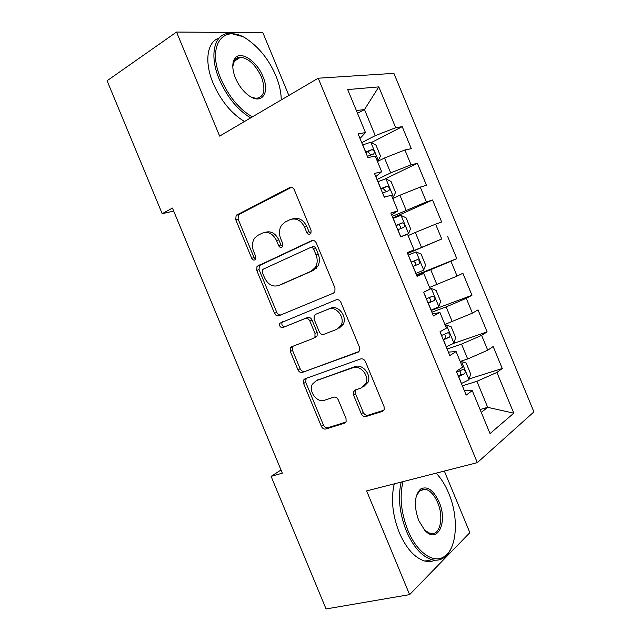 <?xml version="1.0" encoding="UTF-8"?>
<svg xmlns="http://www.w3.org/2000/svg" width="641" height="641" viewBox="0 0 641 641"><rect width="100%" height="100%" fill="white"/><g stroke="black" fill="none" stroke-linecap="round" stroke-linejoin="round"><path stroke-width="0.96" d="M310.012 234.045L310.917 233.236L311.085 230.359L294.299 189.824C293.153 187.605 291.607 186.86 289.66 187.581L236.136 215.328L235.728 219.671L251.737 258.315C252.498 259.797 253.507 260.342 254.773 259.934L255.519 259.293L255.711 256.44L253.636 251.424C251.753 246.4 252.097 241.945 254.661 238.067L257.922 235.303L262.249 233.188C268.186 231.153 272.938 233.596 276.511 240.535L278.627 245.647C279.404 247.162 280.454 247.706 281.784 247.274L282.601 246.561L282.777 243.692L280.654 238.564C278.787 233.572 279.115 229.085 281.647 225.103L285.253 221.978L289.78 219.767C295.974 217.62 300.909 220.087 304.579 227.178L306.743 232.403C307.536 233.957 308.625 234.502 310.012 234.045M361.26 413.749C362.397 415.961 363.976 416.874 366.003 416.506L382.348 411.41L384.183 409.647L384.055 406.578L365.434 361.612C364.28 359.377 362.678 358.487 360.627 358.952L305.028 378.759L303.594 380.049L303.586 383.438L321.341 426.305C322.439 428.452 323.937 429.35 325.852 429.005L344.457 423.212L346.108 421.674L346.028 418.541L338.28 399.848C337.158 397.66 335.628 396.771 333.673 397.172L324.45 400.248C317.143 403.157 308.297 391.395 312.343 384.223L316.317 380.626L352.975 367.742C360.346 364.641 369.649 375.882 365.963 383.518L361.332 387.933L355.042 390.032L353.359 391.611L353.431 394.832L361.26 413.749L363.287 412.459C364.417 414.663 365.995 415.576 368.022 415.2L383.879 410.256M281.014 469.973L271.103 476.375L282.328 473.154L172.437 208.061L162.189 213.677L173.703 211.105M271.103 476.375L326.061 608.95L409.607 594.624L469.853 532.663L444.349 471.063M288.851 95.453L262.858 32.659L176.539 32.05L219.647 136.1L318.208 78.21L477.321 462.65L366.636 490.894L409.607 594.624M176.539 32.05L107.079 80.75L162.189 213.677M333.384 293.169L334.89 291.767L334.971 288.041L316.334 243.043C315.188 240.816 313.625 240.022 311.638 240.663L257.001 266.376L256.745 270.406L274.524 313.305C275.606 315.436 277.072 316.245 278.915 315.741L333.384 293.169M340.892 302.344L359.521 347.326L359.561 350.699L357.87 352.302L302.392 372.381C300.509 372.806 299.026 371.956 297.937 369.817L290.333 351.468L290.397 347.903L291.751 346.709L313.497 338.32L314.947 336.998L314.995 333.432L309.835 320.989C308.722 318.809 307.199 317.976 305.284 318.497L282.801 327.567C280.205 327.535 279.204 326.093 279.796 323.256L336.14 299.82C338.152 299.267 339.738 300.108 340.892 302.344M318.208 78.21L393.895 73.346L533.921 411.883L477.321 462.65M371.339 142.582L402.219 126.654L395.697 127.711L378.807 86.888L347.686 89.572L365.498 132.615L358.071 133.825L367.902 157.59L375.209 156.092L381.691 171.732L374.464 173.439L384.296 197.204L391.395 195.201L397.869 210.849L390.85 213.044L400.681 236.801L407.58 234.31L414.046 249.942L407.235 252.642L417.067 276.391L423.757 273.403L430.223 289.035L423.613 292.224L433.444 315.973L439.926 312.479L446.392 328.112L439.99 331.798L449.814 355.539L456.096 351.556L462.562 367.181L456.368 371.363L466.183 395.096L472.257 390.617L464.18 390.249M402.219 126.654L411.322 148.656L404.912 149.978L411.049 164.817L390.681 172.878L376.98 179.536M384.768 179.095L417.387 163.327L411.049 164.817M417.387 163.327L426.489 185.321L420.256 187.076L426.393 201.915L392.236 216.394M392.869 217.916L432.555 199.984L426.393 201.915M432.555 199.984L441.649 221.978L435.6 224.166L441.737 238.997L407.484 253.243M407.604 253.524L441.737 238.997M447.714 236.633L456.809 258.619L450.935 261.248L457.073 276.079L429.558 287.424M431.169 310.468L471.968 295.261L462.874 273.274L457.073 276.079M471.968 295.261L466.271 298.321L472.409 313.145L444.878 324.442M453.62 343.4L487.12 331.886L478.026 309.907L472.409 313.145M487.12 331.886L481.607 335.379L487.737 350.202L467.682 358.976L460.19 361.444M469.228 378.911L502.264 368.503L493.177 346.533L487.737 350.202M502.264 368.503L496.935 372.429L513.786 413.181L490.036 433.572L472.257 390.617M448.404 352.125L456.096 351.556M480.085 409.543L487.681 407.323L476.912 381.299L462.353 385.834M496.935 372.429L476.912 381.299M513.786 413.181L487.681 407.323L481.287 412.427M432.627 313.994L439.926 312.479M467.682 358.976L461.52 344.097L447.122 349.016M481.607 335.379L461.52 344.097M416.842 275.846L423.757 273.403M452.29 321.782L446.128 306.895L431.882 312.191M466.271 298.321L446.128 306.895M407.364 252.955L414.046 249.942M436.89 284.564L430.728 269.685L416.634 275.35M450.935 261.248L430.728 269.685M391.579 214.799L397.869 210.849M421.49 247.346L415.328 232.459L408.109 235.592M435.6 224.166L415.328 232.459M375.778 176.628L381.691 171.732M406.09 210.12L399.92 195.225L392.781 198.55M420.256 187.076L399.92 195.225M359.978 138.448L365.498 132.615M390.681 172.878L384.512 157.982L377.453 161.508M404.912 149.978L384.512 157.982M357.518 113.329L364.481 109.555L356.372 110.548M395.697 127.711L375.265 135.636L361.724 142.663M375.265 135.636L364.481 109.555L378.807 86.888M416.442 274.877L456.809 258.619M310.765 233.452L308.986 231.721L306.831 226.513C303.321 219.655 298.538 217.139 292.464 218.958M264.805 232.427C270.662 230.576 275.334 233.052 278.811 239.846L280.918 244.934L282.569 246.609M291.455 187.316L238.516 214.735L238.107 219.07L254.068 257.578L255.591 259.196M312.904 240.407L259.317 265.614L259.06 269.629L276.776 312.383C277.825 314.467 279.268 315.284 281.087 314.843M313.705 249.221C312.904 247.674 311.814 247.114 310.436 247.554L263.347 269.116L262.57 269.781L262.401 272.585L264.589 277.874C268.058 284.7 272.77 287.24 278.707 285.469L311.101 271.255L315.476 267.281C317.559 263.483 317.728 259.301 315.989 254.733L313.705 249.221L315.925 248.484C315.132 246.937 314.042 246.384 312.664 246.825L310.853 247.418M280.045 284.981L278.707 285.469M315.925 248.484L318.2 253.98C319.931 258.523 319.763 262.69 317.688 266.488L313.313 270.446L280.974 284.636M359.008 351.54L302.392 372.381M293.161 346.156L292.6 346.869L292.536 350.419L300.116 368.711C301.198 370.843 302.68 371.692 304.555 371.267M315.66 337.302L317.111 335.98L317.159 332.431L312.023 320.027C310.909 317.856 309.395 317.023 307.48 317.535L282.801 327.567M282.625 321.678L282.04 322.303C281.439 325.131 282.441 326.565 285.029 326.598M336.878 329.306L341.068 325.388C345.459 317.615 336.068 305.509 328.512 309.114L315.604 314.33L314.17 315.628L314.098 319.29L319.266 331.774C320.388 333.961 321.926 334.81 323.881 334.314L336.878 329.306M339.001 328.296L343.191 324.386C347.574 316.638 338.208 304.571 330.668 308.177L328.512 309.114M315.604 314.33L330.668 308.177M355.763 389.792L355.483 393.606L363.287 412.459M363.735 386.587L367.998 382.316C371.676 374.697 362.405 363.503 355.042 366.604L352.975 367.742M316.59 380.482L355.042 366.604M306.102 378.374L305.741 382.292L323.441 425.015C324.53 427.146 326.029 428.044 327.936 427.699L345.892 422.098M377.253 161.011L378.262 160.506L380.514 156.067L376.003 145.17L370.69 142.222L362.67 144.954M378.262 160.506L377.156 160.795M367.381 156.34L373.567 154.04C374.945 152.326 374.448 150.843 372.084 149.585L365.562 151.933M365.795 152.502L367.718 151.813L370.298 154.209M392.372 197.548L393.39 197.075L395.545 192.396L391.034 181.499L385.826 178.791L377.87 181.683M393.39 197.075L392.316 197.412M382.581 193.061L388.734 190.689C390.073 188.959 389.6 187.468 387.316 186.227L380.762 188.654M380.914 189.039L382.925 188.318L385.417 190.874M402.925 235.992L408.517 233.628L410.569 228.709L406.065 217.82L400.954 215.352L393.069 218.397M408.517 233.628L400.665 236.761M397.781 229.782L403.894 227.331C405.2 225.584 404.751 224.086 402.54 222.852L395.954 225.376M396.034 225.568L398.125 224.815C399.535 224.959 400.337 225.888 400.529 227.595M281.223 99.932C281.199 92.464 279.42 84.404 275.87 75.758C269.364 60.631 260.294 48.828 248.668 40.327C224.574 22.05 205.881 44.397 220.881 78.867C228.717 96.519 239.197 109.194 252.314 116.91M250.639 117.896C237.531 109.843 227.09 97.031 219.31 79.444C208.565 54.365 214.639 32.33 230.512 33.356L241.465 36.233M235.455 78.042C232.178 69.637 231.93 63.163 234.694 58.635C240.111 49.902 256.881 60.895 262.914 76.487C270.334 93.177 261.464 105.493 248.323 95.229C242.883 91.03 238.588 85.301 235.455 78.042M251.072 97.015L255.975 98.385C264.172 97.296 265.991 90.173 261.448 77.032C255.879 65.182 248.932 58.563 240.607 57.161C238.035 57.105 236.032 58.075 234.606 60.094L232.787 66.68M244.477 121.518C231.353 113.553 220.921 100.829 213.181 83.338C204.07 61.889 207.027 41.809 218.942 38.18M236.713 58.091L238.276 58.66M403.037 481.599C399.407 496.326 401.018 512.552 407.852 530.275C416.898 552.742 433.997 564.312 444.55 556.34C457.337 547.999 458.852 516.814 448.708 493.233C445.287 485.045 441.104 478.346 436.152 473.154M452.234 545.771C450.27 551.164 447.522 555.122 443.973 557.646C440.423 560.09 436.441 560.771 432.026 559.705C421.97 556.684 413.413 547.11 406.338 530.98C399.495 513.321 397.773 497.023 401.178 482.08M418.677 520.46C413.717 505.981 414.342 495.517 420.56 489.067C427.259 485.678 433.436 489.98 439.085 501.959C448.123 521.926 437.619 544.61 424.871 530.411L418.677 520.46M424.743 530.267L430.239 533.552C439.974 536.421 444.221 517.431 437.667 502.616C434.374 495.052 430.327 490.597 425.52 489.235L420.039 490.373L416.354 495.854M434.943 560.178C431.866 561.644 428.533 561.949 424.935 561.083C414.847 558.095 406.29 548.576 399.247 532.535C392.444 514.963 390.786 498.738 394.255 483.843M422.619 489.195L423.38 489.764M415.857 273.467L423.637 270.181L425.6 265.021L421.089 254.132L416.081 251.905L408.261 255.11M412.964 266.488L419.054 263.956C420.32 262.193 419.895 260.695 417.756 259.469L411.145 262.089M417.756 259.469L413.309 261.304C415.825 262.425 416.193 263.94 414.398 265.863L412.956 266.464M431.04 310.164L438.756 306.719L440.615 301.326L436.112 290.437L431.201 288.45L430.175 288.923M431.201 288.45L430.151 288.859M428.156 303.193L434.205 300.581C435.439 298.802 435.031 297.296 432.971 296.07L426.329 298.786M428.709 297.793C430.968 299.083 431.225 300.605 429.502 302.36L428.068 302.969M446.224 346.853L453.876 343.247L455.631 337.615L451.128 326.726L446.32 324.987L445.319 325.516M446.32 324.987L445.255 325.364M443.34 339.882L449.357 337.19C450.559 335.395 450.166 333.889 448.171 332.671L441.513 335.475M444.205 334.338C446.104 335.836 446.232 337.342 444.606 338.849L443.171 339.466M461.4 383.534L468.988 379.768L470.646 373.895L466.143 363.014L461.432 361.508L460.454 362.093M461.432 361.508L460.358 361.861M458.515 376.563L464.501 373.791C465.67 371.98 465.294 370.466 463.371 369.256L456.696 372.165M459.573 370.923C461.208 372.509 461.248 373.975 459.701 375.33L458.267 375.963M306.831 226.513L304.579 227.178M280.918 244.934L278.627 245.647M278.811 239.846L276.511 240.535M254.068 257.578L251.737 258.315M238.107 219.07L235.728 219.671M239.397 214.014L237.018 214.599M291.022 187.268L289.66 187.581M308.986 231.721L306.743 232.403M276.776 312.383L274.524 313.305M259.06 269.629L256.745 270.406M260.398 264.693L258.083 265.454M312.319 240.455L311.638 240.663M313.313 270.446L311.101 271.255M318.2 253.98L315.989 254.733M358.575 351.933L357.87 352.302M300.116 368.711L297.937 369.817M292.536 350.419L290.333 351.468M317.159 332.431L314.995 333.432M312.023 320.027L309.835 320.989M307.48 317.535L305.284 318.497M355.483 393.606L353.431 394.832M318.457 379.472L316.317 380.626M345.595 422.491L344.457 423.212M327.936 427.699L325.852 429.005M323.441 425.015L321.341 426.305M305.741 382.292L303.586 383.438M383.647 410.56L382.348 411.41M368.022 415.2L366.003 416.506M378.318 160.394L370.827 142.294M365.666 151.885L362.774 144.906M368.014 157.574L367.485 156.292M367.253 151.933L371.748 149.641M393.446 196.955L385.954 178.855M380.858 188.614L377.974 181.635M384.4 197.172L382.685 193.021M382.373 188.462L386.916 186.291M408.573 233.508L401.082 215.416M396.058 225.336L393.165 218.357M400.769 236.713L397.877 229.742M316.197 268.435L315.684 267.209M397.484 224.975L402.075 222.932M423.693 270.045L416.209 251.961M411.25 262.041L408.357 255.07M415.953 273.419L413.068 266.448M414.398 265.863L419.054 263.956M438.805 306.582L431.321 288.498M426.433 298.746L423.717 292.176M431.145 310.124L428.26 303.145M429.502 302.36L434.205 300.581M453.916 343.103L446.44 325.027M441.617 335.435L440.087 331.742M446.32 346.813L443.436 339.842M444.606 338.849L449.357 337.19M469.028 379.624L461.552 361.548M456.801 372.117L456.456 371.299M461.504 383.486L458.619 376.523M459.701 375.33L464.501 373.791M238.516 214.735L236.136 215.328M259.317 265.614L257.001 266.376M317.688 266.488L315.476 267.281M292.6 346.869L290.397 347.903M317.111 335.98L314.947 336.998M282.04 322.303L279.796 323.256M343.191 324.386L341.068 325.388M355.41 390.393L353.359 391.611M367.998 382.316L365.963 383.518M305.749 378.903L303.594 380.049M367.718 151.813L372.084 149.585M382.925 188.318L387.316 186.227M398.125 224.815L402.54 222.852M234.606 60.094L234.694 58.635M240.607 57.161L233.805 61.536M444.55 556.34L443.973 557.646M420.039 490.373L420.56 489.067M425.52 489.235L419.655 490.677M424.935 561.083L432.026 559.705M430.624 296.967L432.971 296.07M446.833 333.144L448.171 332.671M462.321 369.593L463.371 369.256"/></g></svg>
